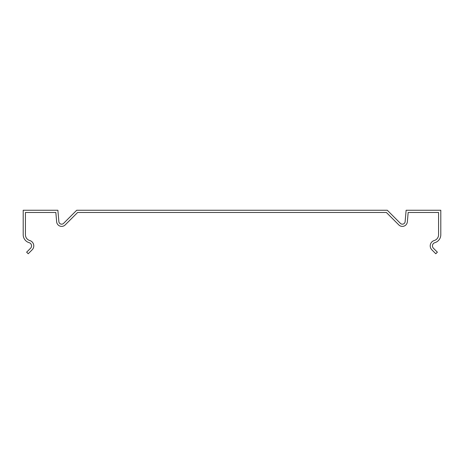 <?xml version="1.0" encoding="UTF-8"?>
<svg xmlns="http://www.w3.org/2000/svg" width="464" height="464" viewBox="0 0 464 464"><rect width="100%" height="100%" fill="white"/><g stroke="black" fill="none" stroke-linecap="round" stroke-linejoin="round"><path stroke-width="0.7" d="M440.8 210.244L406.128 210.244L405.136 221.624A2.784 2.784 0 0 1 400.391 223.352L387.289 210.244L76.711 210.244L63.609 223.352A2.784 2.784 0 0 1 58.864 221.624L57.872 210.244L23.2 210.244L23.2 234.743A8.259 8.259 0 0 0 29.145 242.672A3.341 3.341 0 0 1 30.572 248.24L26.634 252.178L28.211 253.756L32.149 249.818A5.568 5.568 0 0 0 29.771 240.538A6.032 6.032 0 0 1 25.427 234.743L25.427 212.471L55.831 212.471L56.649 221.815A5.011 5.011 0 0 0 65.18 224.924L77.633 212.471L386.367 212.471L398.82 224.924A5.011 5.011 0 0 0 407.351 221.815L408.169 212.471L438.573 212.471L438.573 234.743A6.032 6.032 0 0 1 434.229 240.538A5.568 5.568 0 0 0 431.851 249.818L435.789 253.756L437.366 252.178L433.428 248.24A3.341 3.341 0 0 1 434.855 242.672A8.259 8.259 0 0 0 440.8 234.743L440.8 210.244"/></g></svg>
